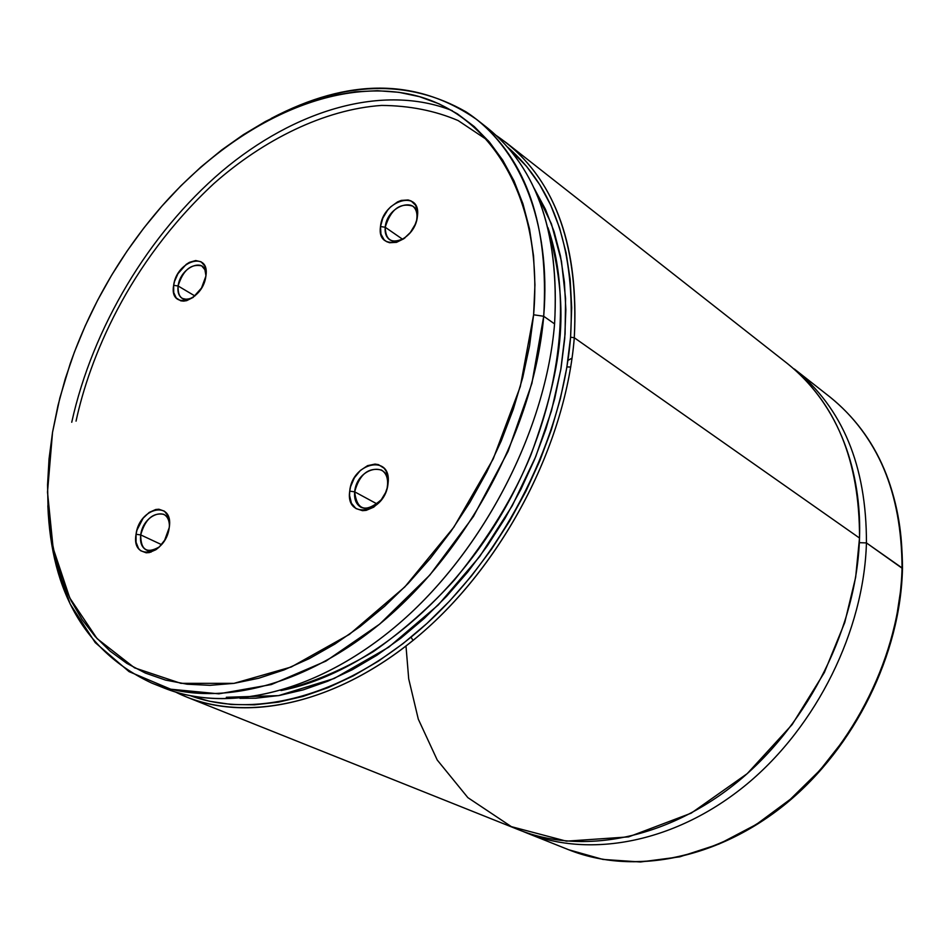 <?xml version="1.0" encoding="UTF-8"?>
<svg xmlns="http://www.w3.org/2000/svg" width="950" height="950" viewBox="0 0 950 950"><rect width="100%" height="100%" fill="white"/><g stroke="black" fill="none" stroke-linecap="round" stroke-linejoin="round"><path stroke-width="1.43" d="M405.994 646.083L408.702 678.846L418.297 719.15L437.238 760.024L467.875 797.644L511.361 826.643L566.402 841.166L628.591 836.891L691.161 813.176L747.234 773.633L792.146 724.589L824.327 672.564L844.752 622.523L855.653 577.303L859.512 538.044C861.448 484.916 846.866 411.326 787.396 363.553M572.066 358.103L567.934 360.43L572.066 358.103M385.213 227.252L402.646 239.293L385.213 227.252C385.664 240.766 392.243 244.304 404.973 237.88C399.071 241.739 393.953 242.333 389.619 239.673C386.139 237.096 384.667 232.952 385.213 227.252L380.487 226.539L385.213 227.252C390.628 209.582 399.76 202.516 412.609 206.055C415.957 208.62 417.394 212.693 416.884 218.274L417.454 216.03C415.269 242.998 376.331 253.662 380.487 226.539L380.95 234.139L384.144 239.828L386.626 241.656L389.595 242.725L396.483 242.357L403.774 238.771L410.341 232.501L415.15 224.509L416.646 220.246L417.549 212.028L415.601 205.259L411.113 200.961L408.12 199.963L401.233 200.426L397.599 201.875L390.616 206.898L387.553 210.283L382.803 218.167L380.487 226.539C382.613 200.153 421.183 188.801 417.454 216.03L416.884 218.274C420.09 194.952 387.018 204.618 385.213 227.252M354.671 491.827L377.257 504.058L354.671 491.827C356.974 510.696 366.035 513.166 381.841 499.249C374.953 507.526 367.983 510.197 360.929 507.264C356.108 504.355 354.017 499.213 354.671 491.827L349.719 491.162L354.671 491.827C359.492 474.323 368.41 467.044 381.413 470.012C386.068 472.91 388.099 477.981 387.505 485.224L388.039 483.419C385.593 513.071 345.218 520.766 349.719 491.162L349.564 495.544L351.441 503.251L355.953 508.559L362.461 510.661L366.154 510.376L373.718 507.169L380.558 500.923L385.593 492.563L387.173 488.003L388.17 479.002L386.187 471.295L384.18 468.303L378.48 464.645L375.036 464.087L367.579 465.654L360.335 470.476L354.374 477.838L350.598 486.637L349.719 491.162C352.094 462.175 392.077 453.649 388.039 483.419L387.505 485.224C390.973 459.729 356.689 466.961 354.671 491.827M178.113 285.986C182.994 270.251 190.843 263.542 201.673 265.869L204.903 269.717L205.948 275.666C207.041 256.072 180.369 266.166 178.113 285.986L173.648 285.332C176.605 260.407 210.247 250.491 205.877 276.177L205.746 268.933L204.737 265.941L201.067 261.784L195.688 260.538L189.406 262.354L186.236 264.349L177.982 273.647L174.539 281.414L173.648 285.332L173.719 292.541L176.225 297.979L180.785 300.829L183.635 301.114L186.734 300.627L193.147 297.386L201.519 288.004L205.877 276.177C202.849 301.613 168.934 310.911 173.648 285.332L178.113 285.986C177.686 297.849 182.614 301.72 192.886 297.576L187.162 299.476L182.257 298.442C178.743 296.115 177.353 291.971 178.113 285.986L194.916 295.973L178.113 285.986M140.719 534.909C145.148 519.317 152.796 512.442 163.661 514.283C167.473 516.313 169.397 520.291 169.409 526.229C170.501 504.901 143.189 513.404 140.719 534.909L136.04 534.292C139.294 507.074 173.969 499.688 169.243 527.594L169.539 523.438L168.174 516.171L164.433 511.183L158.911 509.236L155.741 509.497L149.174 512.442L143.129 518.189L136.99 530.053L136.04 534.292L136.052 542.248L138.569 548.53L140.671 550.727L146.157 552.793L149.34 552.579L155.966 549.682L159.161 547.105L164.659 540.206L169.243 527.594C165.894 555.382 130.958 562.032 136.04 534.292L140.719 534.909C140.707 550.038 146.929 554.028 159.386 546.879C154.684 550.596 150.338 551.629 146.324 549.967C141.692 547.438 139.816 542.414 140.719 534.909L161.512 544.623L140.719 534.909M566.924 366.902L570.724 367.056M526.716 832.984L568.646 849.739C632.866 875.532 717.749 859.572 786.422 803.308C854.953 746.985 900.6 654.217 902.488 568.492C902.203 493.014 877.978 435.812 829.825 396.886C888.725 444.22 903.533 516.135 902.037 567.91C901.74 492.516 877.681 435.504 829.825 396.886L794.319 368.992C842.567 407.93 866.602 465.892 866.436 542.913L859.334 542.688L866.436 542.913L902.5 568.516L900.493 591.411L896.551 617.274L889.604 645.394L879.023 675.462L864.191 706.919L844.609 738.898L819.981 770.177L790.376 799.247L756.354 824.422L718.972 844.063L679.749 856.841L640.454 861.982L602.906 859.418L568.646 849.739C632.427 875.366 717.084 859.465 785.804 803.094C854.383 746.664 900.125 653.636 902.037 567.91L866.436 542.913C863.966 630.503 816.905 725.966 746.961 784.082C676.875 842.139 590.995 858.824 526.716 832.984L522.678 831.309M574.287 337.749C566.212 439.921 508.119 555.513 427.738 627.843C347.201 700.174 253.187 723.876 186.77 697.086L175.643 692.087C240.777 724.957 336.989 705.826 420.85 633.911C504.581 562.044 566.022 442.914 574.287 337.749C578.977 241.609 553.054 174.254 496.506 135.684L506.433 142.844C556.451 183.16 579.072 248.128 574.287 337.749L570.582 337.202L574.287 337.749L859.512 538.044L574.287 337.749M186.77 697.086L518.569 829.73C582.944 855.606 669.049 838.767 739.397 780.377C809.614 721.941 856.924 626.002 859.512 538.044C859.762 460.726 835.739 402.562 787.431 363.577L506.433 142.844M507.549 147.06C554.396 187.672 575.403 251.061 570.582 337.202L566.806 367.603L560.393 398.584L551.368 429.78L539.814 460.821L525.872 491.34L509.699 520.944L491.471 549.29L471.426 576.033L449.813 600.863L426.894 623.485L402.966 643.661L378.326 661.188L353.258 675.901L328.059 687.669L303.014 696.433L278.397 702.145L254.458 704.817L231.444 704.496L209.57 701.266L191.021 695.946C257.391 719.863 349.636 694.343 428.07 622.404C506.362 550.442 562.578 437.309 570.582 337.202L571.698 307.729L570.178 279.502L566.105 252.831L559.574 227.953L550.703 205.129L539.636 184.537L526.549 166.333L507.549 147.06M543.709 316.267C534.945 419.9 475.677 537.605 394.274 611.467C312.728 685.33 218.049 709.852 151.608 683.026C85.927 652.151 51.348 593.061 47.856 505.744L54.292 557.626L70.122 603.927L95.214 642.604L129.069 671.638L170.751 689.213L218.833 693.832L271.356 684.558L325.897 661.117L379.691 624.114L429.827 575.082L473.456 516.444L508.108 451.333L531.905 383.361L543.709 316.267L533.615 314.782L520.327 386.519L493.216 458.897L453.863 527.167L404.831 586.91L349.41 634.386L291.246 666.995L233.973 683.359L180.856 683.335L134.567 667.85L97.09 638.626L69.73 597.883L53.141 548.174L47.5 492.1L52.547 432.25L57.974 405.531L65.277 378.765L74.385 352.141L85.215 325.886L97.672 300.152L111.673 275.132L127.11 251.014L143.877 227.964L161.868 206.162L180.939 185.773L200.973 166.951L221.837 149.863L243.378 134.662L265.43 121.493L287.85 110.485L310.436 101.793L333.034 95.534L355.442 91.794L377.447 90.701L398.869 92.304L419.473 96.674L439.043 103.835L457.378 113.81L474.24 126.564L489.428 142.049L502.74 160.17L513.974 180.821L522.951 203.822L529.53 228.974L533.556 256.049L534.945 284.751L533.615 314.782L529.554 345.788L522.761 377.423L513.285 409.296L501.22 441.002L486.709 472.15L469.918 502.336L451.048 531.192L430.362 558.362L408.12 583.502L384.596 606.314L360.121 626.561L334.982 644.017L309.486 658.516L283.967 669.952L258.709 678.241L233.973 683.359L210.057 685.33L187.174 684.214L165.549 680.093L145.386 673.087L126.825 663.361L110.022 651.059L95.071 636.381L82.092 619.543L71.119 600.721L62.225 580.153L55.421 558.054L50.706 534.648L48.094 510.15L47.559 484.773L49.056 458.743L52.547 432.25L59.826 398.062L70.146 363.886C90.286 306.577 120.104 254.861 159.624 208.739C230.755 126.635 327.477 78.292 408.025 93.872C488.169 109.499 543.827 195.368 533.615 314.782L543.709 316.267C551.511 222.514 519.84 146.763 466.022 111.851C407.906 78.672 342.974 80.869 271.213 118.418C348.555 77.71 417.026 78.054 476.651 119.451C526.716 159.79 549.064 225.399 543.709 316.267L554.574 323.902L543.709 316.267M151.632 683.038L164.089 688.014C230.529 714.828 324.971 690.602 406.161 617.286C487.207 543.97 546.048 427.013 554.574 323.902C559.728 233.474 537.273 168.091 487.219 127.751L481.828 123.714C535.456 163.139 559.704 229.864 554.574 323.902C545.941 428.664 485.248 547.592 402.361 620.682C319.343 693.809 223.678 715.54 157.926 685.389M452.283 110.675C383.052 83.268 294.773 109.796 221.813 171.344C148.877 233.51 92.577 327.762 71.737 422.251M488.3 140.719L458.137 120.567C434.993 110.675 409.486 105.64 381.615 105.426C324.52 109.333 263.281 139.816 213.809 183.647C127.573 263.815 89.407 359.076 76.048 421.123M280.974 690.555C360.24 675.272 448.697 605.791 503.678 510.542C558.588 415.245 574.418 303.881 547.936 227.62C569.003 304.986 565.298 359.824 530.967 454.801C514.116 496.054 488.633 537.759 454.516 579.916C430.113 606.777 403.109 630.646 373.516 651.522C342.938 669.833 312.087 682.848 280.974 690.555M239.958 698.333L255.74 698.203L279.158 695.519L303.24 689.866L327.726 681.245L352.355 669.691L376.853 655.274L400.924 638.115L424.294 618.367L446.678 596.232L467.78 571.959L487.362 545.822L505.162 518.118L520.968 489.191L534.601 459.384L545.894 429.056L554.729 398.561L561.023 368.291L564.727 338.58L565.856 309.759L564.407 282.15L560.464 256.049L554.123 231.705L545.478 209.344L534.126 188.231L551.428 223.868L561.474 261.286L565.571 298.431L565.084 333.937L560.749 369.883L551.475 410.839L535.776 456.522L512.216 505.804L479.762 556.451L438.199 605.019L388.74 647.188L334.174 678.502L278.564 695.626L226.314 697.276M413.072 640.443L411.029 637.236L413.072 640.443M487.219 127.751L476.651 119.451M151.026 552.14L146.324 549.967M186.2 300.758L182.257 298.442"/></g></svg>
